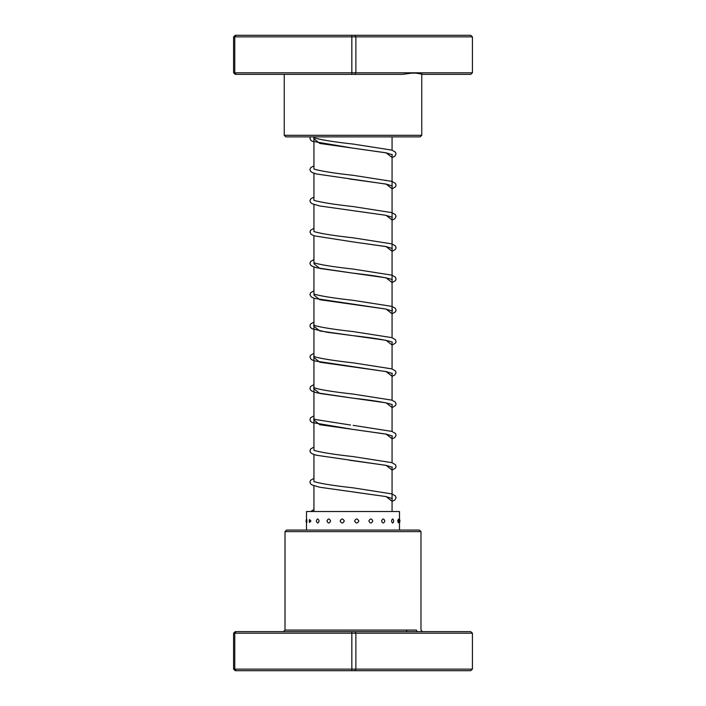 <?xml version="1.0" encoding="UTF-8"?>
<svg xmlns="http://www.w3.org/2000/svg" width="706" height="706" viewBox="0 0 706 706"><rect width="100%" height="100%" fill="white"/><g stroke="black" fill="none" stroke-linecap="round" stroke-linejoin="round"><path stroke-width="1.06" d="M392.068 511.515L392.068 466.94M392.068 462.721L392.068 435.69M392.068 431.472L392.068 404.432M392.068 400.214L392.068 373.183M392.068 368.964L392.068 341.933M392.068 337.715L392.068 154.411M392.068 150.193L392.068 136.867M313.932 511.515L313.932 485.772M313.932 481.368L313.932 454.514M313.932 450.11L313.932 298.259M313.932 294.04L313.932 267M313.932 262.597L313.932 235.751M313.932 231.347L313.932 204.493M313.932 200.089L313.932 173.244M313.932 168.84L313.932 136.867M421.756 135.305L420.194 136.867L285.806 136.867L284.244 135.305L421.756 135.305L421.756 73.865M423.141 74.368L414.148 72.806L472.411 72.806L470.725 74.368L421.756 74.368M233.589 72.806L414.148 72.806L402.438 74.368L235.275 74.368L233.589 72.806L233.589 36.862L235.275 35.3L470.725 35.3L472.411 36.862L233.589 36.862M354.844 35.3L355.886 36.862L355.886 72.806L354.844 74.368M351.835 74.368L351.835 35.3M236.104 74.368L234.771 72.806L234.771 36.862L236.104 35.3M472.411 72.806L472.411 36.862M285.021 531.627L286.592 530.065L419.408 530.065L420.979 531.627L285.021 531.627L285.021 630.07L416.461 630.07A1.562 1.456 90 0 0 417.917 631.632L470.725 631.632L472.411 633.194L472.411 669.138L470.725 670.7L235.275 670.7L233.589 669.138L472.411 669.138M472.411 633.194L233.589 633.194L233.589 669.138M233.589 633.194L235.275 631.632L417.917 631.632M236.104 631.632L234.771 633.194L234.771 669.138L236.104 670.7M351.835 631.632L351.835 670.7M354.844 631.632L355.886 633.194L355.886 669.138L354.844 670.7M406.427 630.07A1.562 1.227 -90 0 0 407.653 631.632M319.103 521.002C318.141 518.363 317.223 518.363 316.35 521.002C317.223 523.64 318.141 523.64 319.103 521.002M330.593 521.002C329.358 518.363 328.149 518.363 326.975 521.002C328.158 523.64 329.358 523.64 330.593 521.002M344.272 521.002C342.887 518.363 341.519 518.363 340.16 521.002C341.519 523.64 342.895 523.64 344.272 521.002M358.816 521.002C357.412 518.363 356 518.363 354.589 521.002C356 523.64 357.412 523.64 358.816 521.002M372.777 521.002C371.497 518.363 370.191 518.363 368.867 521.002C370.2 523.64 371.497 523.64 372.777 521.002M384.814 521.002C383.773 518.363 382.705 518.363 381.593 521.002C382.705 523.64 383.773 523.64 384.814 521.002M393.727 521.002C393.039 518.363 392.307 518.363 391.521 521.002C392.307 523.64 393.039 523.64 393.727 521.002M398.405 519.131L397.681 521.002L398.405 522.872A4.059 4.059 0 0 0 398.405 519.131M306.881 521.002C306.713 518.363 306.598 518.363 306.536 521.002C306.598 523.64 306.713 523.64 306.881 521.002M310.931 521.002L309.537 519.519A4.059 4.059 0 0 0 309.537 522.484L310.931 521.002M399.49 530.065L399.49 511.515L306.51 511.515L306.51 519.228M409.153 73.124L418.579 73.124M313.932 138.791L319.827 143.459L386.103 152.814L392.068 157.5M349.488 178.971L386.094 184.063L392.068 188.749M351.579 210.476L386.103 215.321L392.068 220.007M392.289 248.503L386.403 246.668L352.859 241.884L386.103 246.57L392.068 251.257M313.932 263.797L319.827 268.465L386.103 277.82L392.068 282.506M313.932 295.055L319.818 299.723L386.103 309.078L392.068 313.764M313.932 326.304L319.818 330.973L386.103 340.327L392.068 345.013M313.932 357.554L319.827 362.222L386.103 371.585L392.068 376.272M313.932 388.812L319.818 393.48L386.094 402.835L392.068 407.521M313.932 420.061L319.827 424.73L386.103 434.084L392.068 438.77M349.488 460.241L386.094 465.342L392.068 470.028M351.579 491.747L386.103 496.592L392.068 501.278M284.244 135.305L284.244 74.368M420.979 531.627L420.979 630.07L422.541 631.632M285.021 630.07L283.459 631.632M399.49 522.784A4.059 4.059 0 0 0 399.49 519.228M306.642 518.981A4.059 4.059 0 0 0 306.642 523.022M306.51 530.065L306.51 521.002M392.068 157.614L394.848 156.229L396.057 153.908L395.395 152.125L391.821 150.113L353.168 144.068C335.429 142.1 322.933 140.176 315.679 138.288L313.711 137.441L313.932 138.976M392.289 154.746L386.403 152.902L352.876 148.128L312.211 141.271L310.499 139.929L309.943 138.279L310.349 136.867M392.068 188.873L395.501 186.808L396.057 185.166L395.36 183.339L391.821 181.363L353.141 175.317C335.412 173.349 322.924 171.426 315.67 169.537L313.914 169.016M392.289 186.005L386.403 184.16L316.341 173.95L312.202 172.529L310.499 171.179L309.943 169.537L310.64 167.71L313.932 165.822M392.068 220.122L394.848 218.728L396.057 216.415L395.36 214.589L391.821 212.621L353.168 206.576C335.738 204.634 323.322 202.737 315.935 200.866L313.914 200.275M392.289 217.254L385.626 215.251L319.615 205.949L312.105 203.725L310.499 202.428L309.943 200.786L310.64 198.96L313.932 197.071M392.068 251.371L395.501 249.315L396.057 247.665L395.36 245.838L391.821 243.87L353.15 237.825C335.721 235.883 323.313 233.986 315.926 232.124L313.914 231.524M392.068 282.629L395.501 280.564L396.057 278.923L395.36 277.096L391.821 275.128L353.168 269.074C335.429 267.106 322.933 265.182 315.679 263.294L313.914 262.773M392.289 279.761L391.353 279.276C384.911 277.308 372.088 275.261 352.876 273.143L316.341 267.706L312.105 266.233L310.499 264.935L309.943 263.294L310.64 261.467L313.932 259.579M392.068 313.879L395.501 311.814L396.057 310.172L395.36 308.345L391.821 306.378L353.159 300.324C335.721 298.391 323.313 296.494 315.926 294.623L313.914 294.031M392.289 309.334L392.289 311.011L385.626 309.007L314.205 298.347L311.152 296.864L309.943 294.543L310.605 292.769L313.932 290.837M392.068 345.137L395.501 343.072L396.057 341.422L395.36 339.595L391.812 337.627L353.15 331.582C335.421 329.614 322.924 327.69 315.679 325.801L313.711 324.954L313.932 326.49M392.289 342.26L391.353 341.783C384.911 339.807 372.08 337.759 352.868 335.641L327.143 332.279L312.105 328.74L310.499 327.443L309.943 325.801L310.64 323.975L313.932 322.086M392.068 376.386L394.848 374.992L396.057 372.68L395.36 370.853L391.821 368.885L353.159 362.831C335.729 360.898 323.322 359.001 315.926 357.13L313.711 356.212L313.932 357.748M392.289 373.518L386.403 371.674L314.205 360.854L311.152 359.372L309.943 357.051L310.64 355.224L313.932 353.335M392.068 407.636L395.501 405.571L396.057 403.929L395.36 402.102L391.821 400.134L353.15 394.08C335.412 392.121 322.924 390.189 315.67 388.3L313.711 387.462L313.932 388.997M392.289 404.767L391.468 404.335C385.158 402.349 372.291 400.293 352.859 398.149L316.341 392.721L312.105 391.239L310.499 389.95L309.943 388.309L310.64 386.482L313.932 384.594M350.52 425.021L315.679 419.558L313.711 418.711L313.932 420.246M392.289 436.026L386.403 434.181L352.876 429.407L312.211 422.55L310.499 421.2L309.943 419.558L310.64 417.731L313.932 415.843M392.068 470.143L395.501 468.078L396.057 466.437L395.36 464.61L391.821 462.642L353.141 456.588C335.412 454.629 322.924 452.696 315.67 450.807L313.914 450.296M392.289 467.275L386.403 465.43L316.341 455.229L312.202 453.799L310.499 452.458L309.943 450.807L310.64 448.981L313.932 447.092M392.068 501.401L394.848 500.007L396.057 497.686L395.36 495.859L391.821 493.891L353.168 487.846C335.738 485.913 323.322 484.007 315.935 482.145L313.914 481.545M392.289 498.524L385.626 496.521L319.615 487.219L312.105 485.004L310.499 483.707L309.943 482.066L310.64 480.239L313.932 478.35M313.932 228.329L310.64 230.218L309.943 232.045L311.152 234.357L314.196 235.839L352.859 241.884M353.168 425.339L391.821 431.392L395.395 433.405L396.057 435.187L394.848 437.499L392.068 438.894M313.932 509.6L310.622 511.515"/></g></svg>
